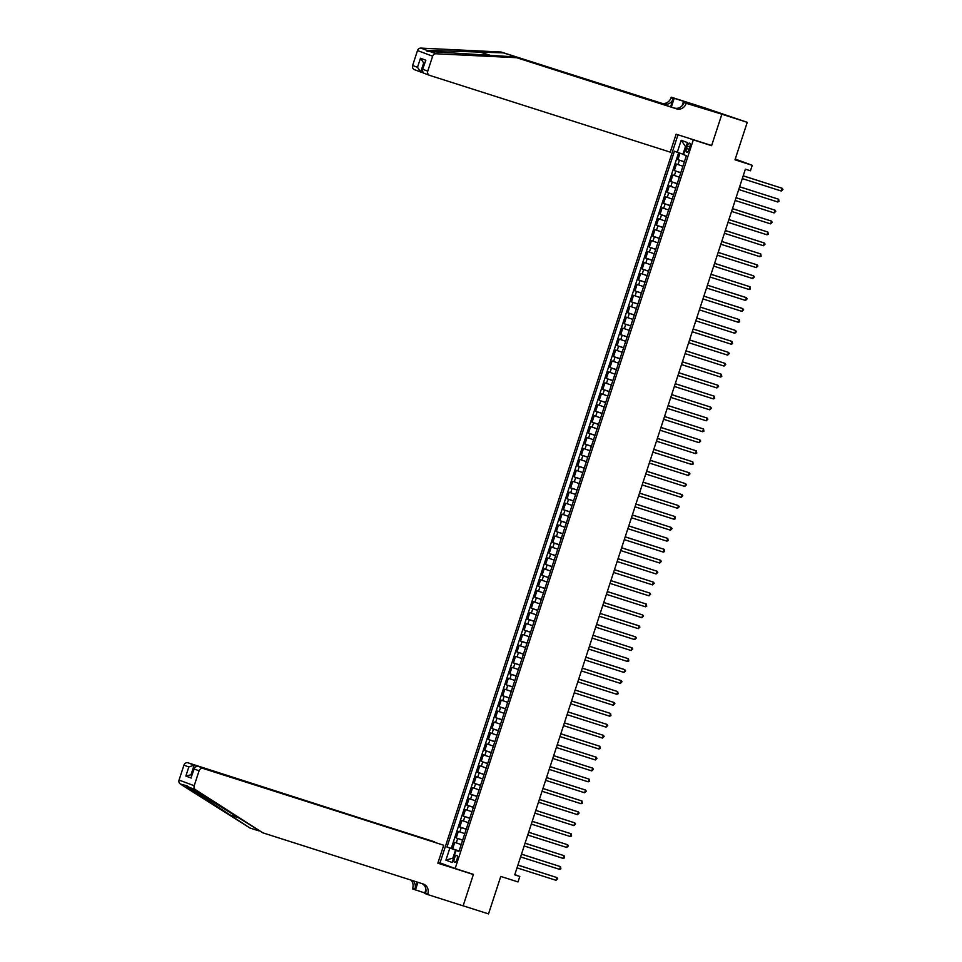 <?xml version="1.0" encoding="UTF-8"?>
<svg xmlns="http://www.w3.org/2000/svg" width="962" height="962" viewBox="0 0 962 962"><rect width="100%" height="100%" fill="white"/><g stroke="black" fill="none" stroke-linecap="round" stroke-linejoin="round"><path stroke-width="1.44" d="M456.998 859.391A3.68 1.395 -72.3 0 0 456.806 855.386A3.68 1.395 -72.3 0 0 454.377 858.405A3.68 1.395 -72.3 0 0 454.569 862.409A3.68 1.395 -72.3 0 0 456.998 859.391M677.994 134.788L440.019 862.854L455.158 868.518L693.325 139.863L690.019 138.636M707.852 108.934L747.246 122.33L734.992 159.812L752.248 165.308L735.245 159.055M455.158 868.518L473.424 874.35L463.143 905.807L488.516 913.9L500.769 876.43L518.025 881.938L519.805 876.466L514.814 874.59M708.297 144.456L711.591 145.695L721.873 114.237L747.246 122.33M680.014 153.198L677.897 159.656L684.391 161.724M682.912 166.246L676.478 164.021L674.326 170.587L680.807 172.655M679.328 177.188L672.895 174.964L670.754 181.529L677.236 183.598M675.757 188.131L669.324 185.906L667.171 192.472L673.665 194.54M672.185 199.074L665.74 196.849L663.6 203.415L670.081 205.483M668.602 210.017L662.169 207.792L660.028 214.358L666.51 216.426M665.031 220.959L658.597 218.735L656.445 225.3L662.938 227.369M661.447 231.89L655.014 229.665L652.873 236.231L659.355 238.299M657.876 242.833L651.442 240.608L649.29 247.174L655.783 249.242M654.304 253.776L647.859 251.551L645.718 258.117L652.2 260.185M650.721 264.718L644.287 262.494L642.147 269.059L648.628 271.128M647.149 275.661L640.716 273.436L638.564 280.002L645.057 282.07M643.578 286.604L637.133 284.379L634.992 290.945L641.474 293.013M639.995 297.535L633.561 295.31L631.421 301.876L637.902 303.944M636.423 308.477L629.99 306.253L627.837 312.818L634.331 314.887M632.84 319.42L626.406 317.195L624.266 323.761L630.747 325.829M629.268 330.363L622.835 328.138L620.682 334.704L627.176 336.772M625.697 341.306L619.251 339.081L617.111 345.647L623.592 347.715M622.113 352.248L615.68 350.024L613.54 356.589L620.021 358.658M618.542 363.179L612.109 360.954L609.956 367.52L616.45 369.588M614.958 374.122L608.525 371.897L606.385 378.463L612.866 380.531M611.387 385.065L604.954 382.84L602.813 389.406L609.295 391.474M607.816 396.007L601.382 393.783L599.23 400.348L605.723 402.417M604.232 406.95L597.799 404.725L595.658 411.291L602.14 413.359M600.661 417.893L594.227 415.668L592.075 422.234L598.568 424.302M597.089 428.824L590.644 426.599L588.503 433.165L594.985 435.233M593.506 439.766L587.073 437.542L584.932 444.107L591.414 446.176M589.934 450.709L583.501 448.484L581.349 455.05L587.842 457.118M586.351 461.652L579.918 459.427L577.777 465.993L584.259 468.061M582.78 472.595L576.346 470.37L574.194 476.936L580.687 479.004M579.208 483.537L572.775 481.313L570.622 487.878L577.104 489.947M575.625 494.468L569.191 492.243L567.051 498.809L573.532 500.877M572.053 505.411L565.62 503.186L563.467 509.752L569.961 511.82M568.482 516.353L562.036 514.129L559.896 520.695L566.377 522.763M564.898 527.296L558.465 525.072L556.325 531.637L562.806 533.706M561.327 538.239L554.894 536.014L552.741 542.58L559.235 544.648M557.744 549.182L551.31 546.957L549.17 553.523L555.651 555.591M554.172 560.112L547.739 557.888L545.586 564.453L552.08 566.522M550.601 571.055L544.155 568.831L542.015 575.396L548.496 577.465M547.017 581.998L540.584 579.773L538.443 586.339L544.925 588.407M543.446 592.941L537.012 590.716L534.86 597.282L541.353 599.35M539.874 603.883L533.429 601.659L531.289 608.224L537.77 610.293M536.291 614.826L529.858 612.602L527.717 619.167L534.199 621.236M532.72 625.757L526.286 623.532L524.134 630.098L530.627 632.166M529.136 636.7L522.703 634.475L520.562 641.041L527.044 643.109M525.565 647.642L519.131 645.418L516.979 651.983L523.472 654.052M521.993 658.585L515.548 656.361L513.407 662.926L519.889 664.995M518.41 669.528L511.976 667.303L509.836 673.869L516.317 675.937M514.838 680.471L508.405 678.246L506.252 684.812L512.746 686.88M511.255 691.401L504.822 689.189L502.681 695.742L509.163 697.811M507.683 702.344L501.25 700.12L499.098 706.685L505.591 708.753M504.112 713.287L497.679 711.062L495.526 717.628L502.008 719.696M500.529 724.23L494.095 722.005L491.955 728.571L498.436 730.639M496.957 735.172L490.524 732.948L488.371 739.513L494.865 741.582M493.386 746.115L486.94 743.891L484.8 750.456L491.281 752.524M489.802 757.046L483.369 754.833L481.228 761.387L487.71 763.467M486.231 767.989L479.797 765.764L477.645 772.33L484.139 774.398M482.647 778.931L476.214 776.707L474.074 783.272L480.555 785.341M479.076 789.874L472.643 787.65L470.49 794.215L476.984 796.283M475.505 800.817L469.071 798.592L466.919 805.158L473.4 807.226M471.921 811.76L465.488 809.535L463.347 816.101L469.829 818.169M468.35 822.69L461.916 820.478L459.764 827.031L466.257 829.112M464.778 833.633L458.333 831.408L456.192 837.974L462.674 840.042M752.248 165.308L750.456 170.779L745.382 169.168L514.73 874.843L519.805 876.466M687.253 146.068L686.471 148.473A3.571 1.347 -72.3 0 0 686.652 152.345A3.571 1.347 -72.3 0 0 689.008 149.423L689.79 147.018A3.571 1.347 -72.3 0 0 689.61 143.146A3.571 1.347 -72.3 0 0 687.253 146.068L689.826 146.897M459.006 851.286L456.06 850.444L458.934 851.514L686.363 155.676L683.501 154.605L687.433 142.58L681.216 140.248L677.284 152.285L674.41 151.214L446.981 847.041L455.543 850.023L453.042 857.683L453.631 857.9M456.06 850.444L452.128 862.481L445.911 860.148L449.843 848.111M684.343 161.869L677.897 159.656M678.631 152.73L451.25 848.4L459.102 850.985M461.195 844.576L454.761 842.351L452.621 848.917M462.626 840.199L456.192 837.974M466.197 829.256L459.764 827.031M469.781 818.325L463.347 816.101M473.352 807.383L466.919 805.158M476.936 796.44L470.49 794.215M480.507 785.497L474.074 783.272M484.078 774.554L477.645 772.33M487.662 763.612L481.228 761.387M491.233 752.681L484.8 750.456M494.817 741.738L488.371 739.513M498.388 730.795L491.955 728.571M501.96 719.853L495.526 717.628M505.543 708.91L499.098 706.685M509.114 697.967L502.681 695.742M512.686 687.036L506.252 684.812M516.269 676.094L509.836 673.869M519.841 665.151L513.407 662.926M523.424 654.208L516.979 651.983M526.996 643.265L520.562 641.041M530.567 632.323L524.134 630.098M534.15 621.38L527.717 619.167M537.722 610.449L531.289 608.224M541.293 599.506L534.86 597.282M544.877 588.564L538.443 586.339M548.448 577.621L542.015 575.396M552.032 566.678L545.586 564.453M555.603 555.735L549.17 553.523M559.175 544.805L552.741 542.58M562.758 533.862L556.325 531.637M566.329 522.919L559.896 520.695M569.913 511.976L563.467 509.752M573.484 501.034L567.051 498.809M577.056 490.091L570.622 487.878M580.639 479.16L574.194 476.936M584.211 468.217L577.777 465.993M587.782 457.275L581.349 455.05M591.365 446.332L584.932 444.107M594.937 435.389L588.503 433.165M598.52 424.446L592.075 422.234M602.092 413.516L595.658 411.291M605.663 402.573L599.23 400.348M609.247 391.63L602.813 389.406M612.818 380.687L606.385 378.463M616.389 369.745L609.956 367.52M619.973 358.802L613.54 356.589M623.544 347.871L617.111 345.647M627.128 336.928L620.682 334.704M630.699 325.986L624.266 323.761M634.271 315.043L627.837 312.818M637.854 304.1L631.421 301.876M641.426 293.157L634.992 290.945M644.997 282.227L638.564 280.002M648.58 271.284L642.147 269.059M652.152 260.341L645.718 258.117M655.735 249.398L649.29 247.174M659.307 238.456L652.873 236.231M662.878 227.513L656.445 225.3M666.462 216.582L660.028 214.358M670.033 205.64L663.6 203.415M673.616 194.697L667.171 192.472M677.188 183.754L670.754 181.529M680.759 172.811L674.326 170.587M686.062 146.753L685.473 146.537L682.972 154.197L677.284 152.285M683.573 154.377L682.972 154.197M711.591 145.695L693.325 139.863M453.631 857.876L445.911 860.148M459.054 851.142L455.543 850.023M451.25 848.4L446.981 847.041M685.473 146.537L681.216 140.248M743.205 175.854L782.202 188.299L781.312 191.029L742.303 178.595M743.217 175.805L782.202 188.299L782.948 189.43L781.312 191.029M501.07 52.02L503.318 52.862L426.839 50.337C425.962 51.034 427.008 51.431 430.014 51.527L513.973 56.842L674.326 108.009A8.057 7.455 110.5 0 0 683.934 102.621L721.885 114.189L711.639 145.527L676.118 134.199L670.261 152.14L429.725 75.397A3.451 3.199 110.5 0 1 427.753 71.14L432.635 56.205L417.496 50.553A3.451 3.199 -69.5 0 1 420.863 48.1L501.07 52.02L661.423 103.187A8.057 7.455 110.5 0 0 671.031 97.787L671.236 97.186L706.745 108.526L721.885 114.189M420.863 48.1L426.839 50.337L427.128 51.226M513.973 56.842L676.563 108.85A8.057 7.455 110.5 0 0 686.171 103.451M670.598 106.818L673.268 98.629A8.057 7.455 110.5 0 1 663.66 104.028L503.318 52.862M420.43 71.922L414.598 69.733A3.451 3.199 -69.5 0 1 412.626 65.488L417.496 50.553M430.014 51.527L436.002 53.764L516.209 57.684M696.777 106.012L697.45 106.229M705.471 108.79L697.582 105.796M705.483 108.754L686.363 102.85M671.236 97.186L674.194 98.304L671.332 107.059M696.933 105.555L674.194 98.304M422.811 72.691L420.707 72.018L417.508 67.316L420.478 58.225L423.677 62.939L420.707 72.018L414.454 69.685M682.082 105.784L683.405 101.744M436.002 53.764A3.451 3.199 110.5 0 0 432.635 56.205M423.545 62.891L424.567 63.276L423.545 62.891M420.478 58.225L425.841 60.233L422.222 70.454L423.484 73.064L429.461 75.301M425.841 60.233L422.222 70.454M262.854 832.839L423.208 883.994A8.057 7.455 -69.5 0 1 423.52 884.114A8.057 7.455 -69.5 0 1 427.801 893.926L427.609 894.528L463.131 905.855L473.376 874.518L437.854 863.179L443.722 845.237L203.186 768.494A3.451 3.199 110.5 0 0 199.074 770.802L194.192 785.738A3.451 3.199 110.5 0 0 195.466 789.67L262.854 832.839L189.478 787.421C187.025 785.665 185.979 785.269 186.315 786.243L249.952 828.017L258.79 830.831M186.82 785.774L180.327 784.006L249.952 828.017M434.656 842.003L188.059 762.83L194.168 765.115L191.197 774.206L192.099 774.53M434.692 841.858L194.168 765.115L188.829 766.967L183.934 765.139L179.052 780.074L194.192 785.738M473.376 874.518L470.081 873.28M424.795 892.964L412.47 888.864L412.662 888.263A8.057 7.455 -69.5 0 0 410.894 880.074M427.609 894.528L424.639 893.421L425.938 889.453M443.326 864.092L438.107 862.433M443.722 845.237L203.186 768.494M417.195 882.082L414.911 889.104L412.662 888.263M417.941 882.322L415.44 889.97M180.327 784.006A3.451 3.199 -69.5 0 1 179.052 780.074M183.934 765.139A3.451 3.199 -69.5 0 1 188.059 762.83M422.138 883.657A8.057 7.455 -69.5 0 1 425.565 893.085L427.801 893.926M412.938 880.723A8.057 7.455 -69.5 0 1 414.911 889.104M192.111 774.494L185.858 776.057L188.829 766.967M199.074 770.802L194.18 768.975L194.348 767.628L197.078 766.209M194.18 768.975L191.39 776.707L194.348 767.628M739.622 186.796L778.631 199.242L777.729 201.972L738.732 189.526M739.646 186.748L778.631 199.242L779.016 201.455L777.729 201.972M736.05 197.739L775.047 210.185L774.157 212.915L735.148 200.469M736.062 197.691L775.047 210.185L775.793 211.303L774.157 212.915M732.467 208.682L771.476 221.116L770.574 223.857L731.577 211.412M732.491 208.622L771.476 221.116L772.221 222.246L770.574 223.857M728.895 219.613L767.892 232.058L767.003 234.8L728.006 222.354M728.907 219.564L767.892 232.058L768.289 234.283L767.003 234.8M725.324 230.555L764.321 243.001L763.431 245.743L724.422 233.297M725.336 230.507L764.321 243.001L765.067 244.132L763.431 245.743M721.74 241.498L760.75 253.944L759.848 256.674L720.851 244.24M721.765 241.45L760.75 253.944L761.134 256.169L759.848 256.674M718.169 252.441L757.166 264.887L756.276 267.616L717.279 255.17M718.181 252.393L757.166 264.887L757.912 266.005L756.276 267.616M714.586 263.384L753.595 275.829L752.705 278.559L713.696 266.113M714.61 263.335L753.595 275.829L754.34 276.948L752.705 278.559M711.014 274.326L750.011 286.76L749.121 289.502L710.124 277.056M711.026 274.266L750.011 286.76L750.408 288.985L749.121 289.502M745.55 300.445L747.185 298.833L745.418 297.318L707.455 285.209L746.44 297.703L745.55 300.445L706.541 287.999M741.967 311.387L743.614 309.776L741.846 308.261L703.883 296.152L742.868 308.646L741.967 311.387L702.969 298.941M738.395 322.318L739.682 321.813L739.285 319.588L700.3 307.094L739.285 319.588L738.395 322.318L699.398 309.884M734.824 333.261L736.459 331.649L734.691 330.146L696.728 318.037L735.714 330.531L734.824 333.261L695.815 320.815M693.133 329.028L732.142 341.474L731.24 344.204L692.243 331.758M693.157 328.98L732.142 341.474L732.527 343.687L731.24 344.204M689.562 339.971L728.559 352.405L727.669 355.146L688.66 342.7M689.574 339.911L728.559 352.405L729.304 353.535L727.669 355.146M685.978 350.902L724.987 363.347L724.085 366.089L685.088 353.643M686.002 350.853L724.987 363.347L725.733 364.478L724.085 366.089M682.407 361.844L721.404 374.29L720.514 377.032L681.517 364.586M682.419 361.796L721.404 374.29L721.801 376.515L720.514 377.032M678.835 372.787L717.832 385.233L716.943 387.963L677.933 375.529M678.847 372.739L717.832 385.233L718.578 386.363L716.943 387.963M675.252 383.73L714.261 396.176L713.359 398.905L674.362 386.459M675.276 383.682L714.261 396.176L714.646 398.388L713.359 398.905M671.68 394.673L710.677 407.118L709.788 409.848L670.791 397.402M671.692 394.624L710.677 407.118L711.423 408.237L709.788 409.848M668.109 405.615L707.106 418.049L706.216 420.791L667.207 408.345M668.121 405.555L707.106 418.049L707.852 419.179L706.216 420.791M664.526 416.546L703.535 428.992L702.633 431.734L663.636 419.288M664.55 416.498L703.535 428.992L703.919 431.216L702.633 431.734M660.954 427.489L699.951 439.935L699.061 442.676L660.052 430.23M660.966 427.441L699.951 439.935L700.697 441.065L699.061 442.676M657.371 438.431L696.38 450.877L695.478 453.607L656.481 441.173M657.395 438.383L696.38 450.877L696.765 453.102L695.478 453.607M653.799 449.374L692.796 461.82L691.906 464.55L652.909 452.104M653.811 449.326L692.796 461.82L693.193 464.033L691.906 464.55M650.228 460.317L689.225 472.763L688.335 475.493L649.326 463.047M650.24 460.269L689.225 472.763L689.97 473.881L688.335 475.493M646.644 471.26L685.653 483.694L684.752 486.435L645.755 473.989M646.668 471.2L685.653 483.694L686.399 484.824L684.752 486.435M643.073 482.19L682.07 494.636L681.18 497.378L642.183 484.932M643.085 482.142L682.07 494.636L682.816 495.767L681.18 497.378M639.502 493.133L678.499 505.579L677.609 508.321L638.6 495.875M639.514 493.085L678.499 505.579L679.244 506.709L677.609 508.321M635.918 504.076L674.927 516.522L674.025 519.252L635.028 506.818M635.942 504.028L674.927 516.522L675.312 518.746L674.025 519.252M632.347 515.019L671.344 527.465L670.454 530.194L631.445 517.748M632.359 514.971L671.344 527.465L672.089 528.595L670.454 530.194M628.763 525.961L667.772 538.407L666.87 541.137L627.873 528.691M628.787 525.913L667.772 538.407L668.157 540.62L666.87 541.137M625.192 536.904L664.189 549.338L663.299 552.08L624.302 539.634M625.204 536.844L664.189 549.338L664.586 551.563L663.299 552.08M621.62 547.835L660.617 560.281L659.728 563.023L620.718 550.577M621.632 547.787L660.617 560.281L661.363 561.411L659.728 563.023M618.037 558.778L657.046 571.224L656.144 573.965L617.147 561.519M618.061 558.73L657.046 571.224L657.792 572.354L656.144 573.965M614.465 569.72L653.463 582.166L652.573 584.896L613.576 572.462M614.477 569.672L653.463 582.166L654.208 583.297L652.573 584.896M610.882 580.663L649.891 593.109L649.001 595.839L609.992 583.393M610.906 580.615L649.891 593.109L650.637 594.239L649.001 595.839M607.311 591.606L646.308 604.052L645.418 606.781L606.421 594.336M607.323 591.558L646.308 604.052L646.704 606.264L645.418 606.781M603.739 602.549L642.736 614.983L641.846 617.724L602.837 605.278M603.751 602.489L642.736 614.983L643.482 616.113L641.846 617.724M638.263 628.667L639.91 627.056L638.143 625.54L600.18 613.431L639.165 625.925L638.263 628.667L599.266 616.221M596.584 624.422L635.581 636.868L634.692 639.61L595.694 627.164M596.596 624.374L635.581 636.868L636.327 637.998L634.692 639.61M631.12 650.54L632.755 648.941L632.01 647.811L593.025 635.317L632.01 647.811L631.12 650.54L592.111 638.107M589.429 646.308L628.439 658.754L627.537 661.483L588.54 649.037M589.453 646.26L628.439 658.754L628.823 660.966L627.537 661.483M623.965 672.426L625.601 670.815L623.833 669.312L585.87 657.202L624.855 669.696L623.965 672.426L584.956 659.98M582.275 668.193L621.284 680.627L620.382 683.369L581.385 670.923M582.299 668.133L621.284 680.627L622.029 681.757L620.382 683.369M578.703 679.124L617.7 691.57L616.81 694.311L577.813 681.866M578.715 679.076L617.7 691.57L618.097 693.794L616.81 694.311M575.132 690.067L614.129 702.513L613.239 705.254L574.23 692.808M575.144 690.019L614.129 702.513L614.874 703.643L613.239 705.254M571.548 701.009L610.557 713.455L609.655 716.185L570.658 703.751M571.572 700.961L610.557 713.455L610.942 715.68L609.655 716.185M567.977 711.952L606.974 724.398L606.084 727.128L567.087 714.682M567.989 711.904L606.974 724.398L607.719 725.528L606.084 727.128M564.405 722.895L603.402 735.341L602.513 738.07L563.504 725.625M564.417 722.847L603.402 735.341L604.148 736.459L602.513 738.07M560.822 733.838L599.831 746.271L598.929 749.013L559.932 736.567M560.846 733.778L599.831 746.271L600.216 748.496L598.929 749.013M557.251 744.768L596.248 757.214L595.358 759.956L556.349 747.51M557.263 744.72L596.248 757.214L596.993 758.345L595.358 759.956M553.667 755.711L592.676 768.157L591.774 770.899L552.777 758.453M553.691 755.663L592.676 768.157L593.422 769.287L591.774 770.899M550.096 766.654L589.093 779.1L588.203 781.829L549.206 769.396M550.108 766.606L589.093 779.1L589.49 781.324L588.203 781.829M546.524 777.597L585.521 790.042L584.631 792.772L545.622 780.326M546.536 777.549L585.521 790.042L586.267 791.173L584.631 792.772M542.941 788.539L581.95 800.985L581.048 803.715L542.051 791.269M542.965 788.491L581.95 800.985L582.335 803.198L581.048 803.715M539.369 799.482L578.366 811.916L577.477 814.658L538.479 802.212M539.381 799.422L578.366 811.916L579.112 813.046L577.477 814.658M535.798 810.413L574.795 822.859L573.905 825.6L534.896 813.155M535.81 810.365L574.795 822.859L575.541 823.989L573.905 825.6M532.214 821.356L571.224 833.801L570.322 836.543L531.325 824.097M532.239 821.307L571.224 833.801L571.608 836.026L570.322 836.543M528.643 832.298L567.64 844.744L566.75 847.474L527.741 835.04M528.655 832.25L567.64 844.744L568.386 845.875L566.75 847.474M525.06 843.241L564.069 855.687L563.167 858.417L524.17 845.971M525.084 843.193L564.069 855.687L564.453 857.912L563.167 858.417M521.488 854.184L560.485 866.63L559.595 869.359L520.598 856.914M521.5 854.136L560.485 866.63L560.882 868.842L559.595 869.359M517.917 865.127L556.914 877.572L556.024 880.302L517.015 867.856M517.929 865.066L556.914 877.572L557.659 878.691L556.024 880.302M677.969 164.586L679.4 160.209M456.253 842.916L457.684 838.539M459.836 831.974L461.267 827.597M463.407 821.031L464.838 816.654M466.979 810.088L468.41 805.711M470.562 799.145L471.993 794.768M474.134 788.203L475.565 783.838M477.705 777.272L479.136 772.895M481.289 766.329L482.72 761.952M484.86 755.386L486.291 751.009M488.443 744.444L489.874 740.067M492.015 733.501L493.446 729.124M495.586 722.558L497.017 718.193M499.17 711.627L500.601 707.25M502.741 700.685L504.172 696.308M506.313 689.742L507.744 685.365M509.896 678.799L511.327 674.422M513.467 667.856L514.898 663.479M517.051 656.914L518.482 652.549M520.622 645.983L522.053 641.606M524.194 635.04L525.625 630.663M527.777 624.097L529.208 619.72M531.349 613.155L532.78 608.778M534.932 602.212L536.351 597.835M538.504 591.269L539.935 586.904M542.075 580.339L543.506 575.961M545.658 569.396L547.089 565.019M549.23 558.453L550.661 554.076M552.801 547.51L554.232 543.133M556.385 536.568L557.816 532.19M559.956 525.625L561.387 521.248M563.54 514.694L564.971 510.317M567.111 503.751L568.542 499.374M570.682 492.809L572.113 488.431M574.266 481.866L575.697 477.489M577.837 470.923L579.268 466.546M581.409 459.98L582.84 455.603M584.992 449.05L586.423 444.672M588.564 438.107L589.995 433.73M592.147 427.164L593.578 422.787M595.718 416.221L597.149 411.844M599.29 405.279L600.721 400.901M602.873 394.336L604.304 389.959M606.445 383.405L607.876 379.028M610.028 372.462L611.447 368.085M613.6 361.52L615.031 357.142M617.171 350.577L618.602 346.2M620.755 339.634L622.186 335.257M624.326 328.691L625.757 324.314M627.897 317.761L629.328 313.384M631.481 306.818L632.912 302.441M635.052 295.875L636.483 291.498M638.636 284.932L640.055 280.555M642.207 273.99L643.638 269.613M645.779 263.047L647.21 258.67M649.362 252.116L650.793 247.739M652.933 241.173L654.364 236.796M656.505 230.231L657.936 225.854M660.088 219.288L661.519 214.911M663.66 208.345L665.091 203.968M667.243 197.402L668.674 193.025M670.815 186.472L672.246 182.095M674.386 175.529L675.817 171.152M689.045 149.302L686.471 148.473M478.715 51.659L491.546 55.748M674.326 108.009L676.563 108.85M663.66 104.028L661.423 103.187M412.626 65.488L417.508 67.316M422.871 69.312L427.753 71.14M673.268 98.629L671.031 97.787M229.293 814.778L238.131 817.592M191.222 778.054L185.858 776.057M195.466 789.67L189.478 787.421M423.484 73.064L429.593 75.349"/></g></svg>
